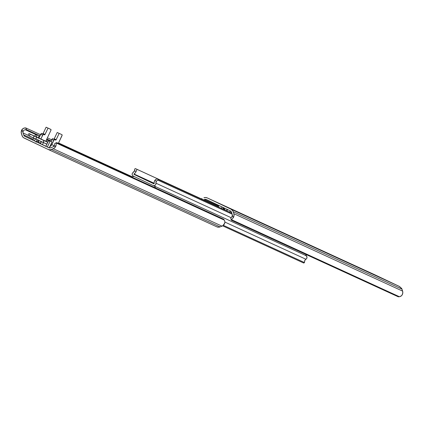 <?xml version="1.0" encoding="UTF-8"?>
<svg xmlns="http://www.w3.org/2000/svg" width="424" height="424" viewBox="0 0 424 424"><rect width="100%" height="100%" fill="white"/><g stroke="black" fill="none" stroke-linecap="round" stroke-linejoin="round"><path stroke-width="0.64" d="M376.607 275.621L207.225 197.897L231.064 209.212L399.18 286.343L375.341 275.028L207.225 197.897L205.598 197.51L203.923 197.812A4.574 4.277 114.6 0 1 207.177 197.876A4.574 4.277 114.6 0 1 207.225 197.897L231.064 209.212A4.574 4.277 114.6 0 1 233.221 211.719L401.973 289.142A4.574 4.277 -65.4 0 0 401.719 288.516L399.18 286.343L231.064 209.212L232.882 210.929L233.852 213.68L402.599 291.103L401.973 289.142A4.574 4.277 -65.4 0 0 401.719 288.516L399.625 286.598M240.313 213.267L243.471 214.745L240.313 213.267M309.186 244.865L305.736 243.249L309.186 244.865M230.285 210.866L206.446 199.55L230.285 210.866A2.745 2.565 114.6 0 1 231.578 212.371L232.204 214.332L231.372 211.894L230.285 210.866M226.824 206.933L233.55 210.129L226.824 206.933M237.811 212.154L244.542 215.344L237.811 212.154M219.409 203.674L222.303 205.046M376.12 275.568L380.052 277.418L376.12 275.568M204.463 199.497A2.745 2.565 114.6 0 1 206.414 199.54A2.745 2.565 114.6 0 1 206.446 199.55L204.962 199.359L203.547 199.863L204.463 199.497L218.593 205.984L204.463 199.497M224.185 208.55L223.13 208.062L224.185 208.55M231.319 220.114A3.429 0.853 -17.7 0 0 231.499 220.289L398.035 296.694A3.429 0.853 -17.7 0 0 399.445 296.736L401.459 295.804L402.482 294.245L402.8 292.136L401.973 289.142L233.221 211.719L233.852 213.68A4.553 4.256 114.6 0 1 233.227 217.777L231.504 219.685L399.445 296.736L400.823 296.275L401.979 295.199A4.553 4.256 -65.4 0 0 402.599 291.103L233.852 213.68L234.011 215.784L233.227 217.777L232.326 214.952L232.076 216.41L230.963 217.994A3.429 0.853 162.3 0 0 230.778 218.424L231.319 220.114A3.429 0.853 -17.7 0 1 231.504 219.685L231.499 220.289L398.035 296.694L399.445 296.736L231.504 219.685L233.227 217.777L232.326 214.952L232.076 216.41L230.815 218.19L230.963 218.599M201.389 198.872A4.553 4.256 114.6 0 1 202.01 198.565L201.087 199.068M232.204 214.332A2.724 2.544 114.6 0 1 232.326 214.952A2.724 2.544 114.6 0 0 232.204 214.332M218.625 205.327L218.53 207.082L218.604 205.296M223.48 209.35L222.95 207.384L223.48 209.35M222.075 208.709L221.556 206.779L218.63 205.391L221.556 206.779L222.075 208.709M229.14 211.947L230.826 211.221L229.14 211.947M231.531 212.233L230.614 212.625L231.531 212.233M228.032 209.801L226.188 210.596L228.032 209.801M223.633 207.707L225.255 210.166L223.633 207.707M227.46 209.525L227.089 209.589A0.572 0.535 114.6 0 1 226.58 209.361L227.073 209.589L226.342 208.995L226.792 209.551L227.46 209.525M399.578 286.566L398.841 286.179M398.867 286.237L376.602 275.621L398.814 286.163M154.225 183.672L133.979 174.386L153.912 183.846L133.979 174.386L133.979 173.983L154.177 183.248L133.979 173.983L135.251 172.918L136.083 171.46A4.553 4.256 114.6 0 1 133.979 173.983L133.979 174.386L154.225 183.672M231.213 217.729L155.931 183.189A2.056 1.924 114.6 0 1 153.154 185.511A2.056 1.924 114.6 0 1 153.133 185.505L133.2 176.04A2.056 1.924 114.6 0 1 133.21 172.404L132.421 173.193L132.129 174.275L132.415 175.329L133.2 176.04L153.133 185.505L154.177 185.659L155.168 185.214L155.82 184.302L155.931 183.189A2.724 2.544 114.6 0 1 156.398 181.106L157.929 180.142L232.161 214.2L157.929 180.142A2.29 0.811 -64.6 0 1 158.804 179.702L231.849 213.214L158.804 179.702L156.398 181.106L154.839 180.364L155.778 179.394L157.315 178.997L231.838 213.187L157.315 178.997L158.804 179.702L157.113 178.954L155.428 179.659L154.474 181.122L153.917 183.852L154.225 183.592A4.553 4.256 114.6 0 1 154.839 180.364L156.398 181.106L155.931 183.189L231.213 217.729M153.175 185.521L304.829 255.1A2.056 1.924 -65.4 0 0 306.822 254.845M134.525 170.718A2.724 2.544 114.6 0 1 133.21 172.404L134.525 170.718L136.083 171.46L134.525 170.718L134.694 169.844L134.525 170.718M134.673 169.102L134.694 169.844L134.673 169.102L135.548 168.662L218.546 206.769L137.042 169.372L136.083 171.46L137.042 169.372L135.548 168.662A2.29 0.811 115.4 0 0 134.673 169.102M223.374 208.958L224.927 209.668L223.374 208.958M231.006 212.456L231.711 212.784L231.006 212.456M223.379 208.984L224.948 209.705L223.379 208.984M230.979 212.472L231.716 212.811L230.979 212.472M304.829 255.1L305.874 255.259L306.865 254.813M224.9 222.075L305.921 259.244A2.056 1.924 -65.4 0 0 305.932 255.608L304.872 255.121L306.377 255.905L307.002 257.373L306.711 258.454L305.921 259.244A2.724 2.544 -65.4 0 0 304.607 260.93L304.459 262.551L223.321 225.324L304.459 262.551A2.29 0.811 -64.6 0 1 303.584 262.986L222.611 225.838L303.584 262.986L304.459 262.551L304.808 260.416L305.921 259.244L224.9 222.075M155.232 188.336L155.02 186.719L154.235 186.009A2.056 1.924 114.6 0 1 155.306 187.848M131.965 177.137A2.056 1.924 114.6 0 1 134.085 176.458M131.88 177.248L132.738 176.543L134.307 176.548M39.676 143.164L36.321 141.627L39.676 143.164M32.918 140.068L48.866 147.759L50.292 147.928L52.698 147.027A2.724 2.544 -65.4 0 0 53.254 146.731A2.724 2.544 114.6 0 1 52.698 147.027L50.79 147.785A2.745 2.565 114.6 0 1 48.808 147.732L24.968 136.417A2.745 2.565 114.6 0 1 23.675 134.912L33.273 139.321L23.675 134.912L24.968 136.417L32.918 140.068M32.039 139.729L33.374 140.36L32.892 140.127L33.809 138.187L32.892 140.127L33.369 140.376L32.039 139.729M36.294 141.68L39.883 143.328L36.294 141.68M49.534 147.997L49.142 147.812M49.221 147.849L31.233 139.363L47.562 147.096L46.889 146.789L47.377 147.001L50.011 141.42L47.377 147.001L49.221 147.849L51.861 142.268L49.375 147.923M48.071 149.412A4.574 4.277 114.6 0 0 51.331 149.476L54.166 148.22L55.592 146.635L56.01 145.644L53.254 146.731L54.219 145.623L54.807 143.498L55.221 143.333A3.429 0.874 68.4 0 0 54.972 143.307A3.429 0.874 68.4 0 0 54.749 143.736L54.219 145.623L53.254 146.731L56.01 145.644L56.392 143.084A3.429 0.874 -111.6 0 1 56.615 142.66A3.429 0.874 -111.6 0 1 56.869 142.681L223.4 219.086A3.429 0.874 -111.6 0 1 224.338 220.136L223.4 219.086L56.869 142.681L56.392 143.084L224.338 220.136L224.853 221.492L224.757 223.061L224.853 221.492L224.338 220.136L56.392 143.084L56.01 145.644A4.553 4.256 114.6 0 1 53.239 148.718L221.991 226.14L53.239 148.718L51.331 149.476L220.077 226.898L221.991 226.14A4.553 4.256 -65.4 0 0 224.757 223.061L222.913 225.642L220.077 226.898L51.331 149.476L49.65 149.778L48.023 149.391L24.189 138.07A4.574 4.277 114.6 0 1 22.027 135.563L21.401 133.602A4.553 4.256 114.6 0 1 22.021 129.506L23.871 128.127L25.965 128.011L26.505 129.702L25.096 129.659L35.574 134.466L25.096 129.659A3.429 0.853 -17.7 0 1 26.505 129.702L39.967 135.876L26.505 129.702L25.965 128.011L40.524 134.694L25.965 128.011A3.429 0.853 162.3 0 0 24.555 127.969L23.177 128.435L22.021 129.506L22.928 132.336L23.5 130.497L25.096 129.659L23.5 130.497L22.928 132.336A2.724 2.544 -65.4 0 0 23.044 132.951L23.675 134.912L23.044 132.951A2.724 2.544 114.6 0 1 22.928 132.336L22.021 129.506L21.2 132.569L22.371 136.358L23.468 137.636L48.023 149.391A4.574 4.277 114.6 0 0 48.071 149.412L216.823 226.835A4.574 4.277 -65.4 0 0 220.077 226.898L218.402 227.195L216.775 226.808A4.574 4.277 -65.4 0 0 216.823 226.835M36.676 140.879L38.664 141.791L36.676 140.879M28.074 135.261L23.044 132.951L28.074 135.261M38.966 136.024L39.734 136.374L38.966 136.024M46.582 139.517L48.617 140.45L46.582 139.517M51.14 141.007L46.82 139.019L51.14 141.007M132.309 176.803L58.554 142.962L132.309 176.803M51.702 139.819L47.377 137.837L51.702 139.819M48.119 149.434L216.775 226.808M45.824 146.291L48.474 140.689L50.011 141.42L50.44 140.985L51.919 141.664L51.861 142.268L51.919 141.664L48.813 140.264L45.834 146.269A1.829 1.712 114.6 0 0 45.824 146.291M35.966 142.183L37.201 139.766L36.284 141.706L34.439 140.863L35.356 138.918L34.429 140.879A1.829 1.712 114.6 0 0 34.439 140.863L36.284 141.706A1.829 1.712 -65.4 0 1 36.263 141.754M38.144 137.768L38.923 136.125L38.144 137.768M38.981 135.526L38.923 136.125L38.981 135.526L35.87 134.122L35.531 134.546L37.079 135.277L37.508 134.848L38.981 135.526L35.96 134.111L37.508 134.848L36.31 136.904L37.079 135.277L35.531 134.546L34.752 136.194L35.96 134.111L38.981 135.526L37.434 134.79M50.377 140.932L51.919 141.664M50.44 140.985L48.903 140.259L48.474 140.689L50.011 141.42L50.44 140.985M40.413 143.646L41.155 141.579L40.227 143.545L42.464 144.632L43.428 142.591L42.464 144.632L45.85 146.232M43.211 142.491L46.836 144.155L43.439 142.565M45.607 143.593L46.942 144.218M40.497 143.694L45.967 146.285M60.139 133.846L57.214 132.479L54.124 138.977L53.806 139.215L52.597 138.685L51.924 139.369L51.028 141.245L51.823 139.565L53.753 140.482L51.415 145.268L49.709 146.662M49.799 146.619A4.002 3.742 114.6 0 0 51.797 144.616L54.171 145.708L51.797 144.616L54.087 139.936L54.526 139.602L55.735 140.132L56.058 139.893L59.148 133.396L62.005 134.71L62.127 135.129L58.364 143.37L61.888 135.913A1.145 0.408 -64.6 0 0 62.01 134.71L57.214 132.479L62.005 134.71A1.145 0.408 -64.6 0 1 62.01 134.71L60.075 133.793A1.145 0.408 115.4 0 0 60.075 133.793L62.01 134.71M45.755 141.272L50.779 130.64L45.755 141.272M48.967 128.52L46.11 127.205L43.02 133.703L41.17 133.613L38.902 138.123L40.715 134.291L42.644 135.208L40.847 139.019L43.1 134.53L44.833 134.768L48.039 128.122L50.965 129.49L50.779 130.64A1.145 0.408 -64.6 0 0 50.901 129.437L48.972 128.52A1.145 0.408 115.4 0 0 48.967 128.52L50.901 129.437M38.351 140.291A4.002 3.742 114.6 0 0 40.227 143.545L38.77 142.019L38.367 139.872M57.214 132.479L59.148 133.396L56.164 139.703L54.235 138.786L57.214 132.479M54.611 139.618L52.677 138.701A1.145 0.408 115.4 0 0 51.823 139.565L53.753 140.482A1.145 0.408 -64.6 0 1 54.611 139.618M43.502 134.344L41.573 133.428A1.145 0.408 115.4 0 0 40.715 134.291L42.644 135.208A1.145 0.408 -64.6 0 1 43.502 134.344M46.11 127.205L48.039 128.122L45.061 134.429L43.126 133.512L46.11 127.205M53.806 139.215L54.235 138.786L56.164 139.703L55.735 140.132L53.806 139.215M42.697 133.947L43.126 133.512L45.061 134.429L44.631 134.864L42.697 133.947M46.481 141.627L28.954 133.534L47.737 142.241L43.275 140.19L43.948 140.598L43.094 142.406L35.886 139.099L36.74 137.291L34.068 136.035L33.215 137.842L29.351 136.009L30.205 134.201L28.874 133.56L34.068 136.035L33.215 137.842L35.886 139.099L36.74 137.291L43.948 140.598L43.131 142.48M43.163 140.206L44.085 140.657L43.232 142.469L28.021 135.373L35.393 138.934M43.232 142.469L28.021 135.373L29.086 133.592L36.294 136.899L43.948 140.598L30.247 134.159L29.346 136.067L43.094 142.406M44.091 140.63L47.716 142.294L44.091 140.63M46.857 144.102L43.243 142.443L46.857 144.102M47.525 142.141L36.294 136.899L47.006 141.796M48.665 141.054L48.368 140.916M207.177 197.876L375.288 275.001M304.851 255.11L153.154 185.511M54.972 143.307L56.615 142.66M40.465 143.678L41.446 141.605M35.812 139.125L43.02 142.438M47.255 140.408L46.666 141.648"/></g></svg>
